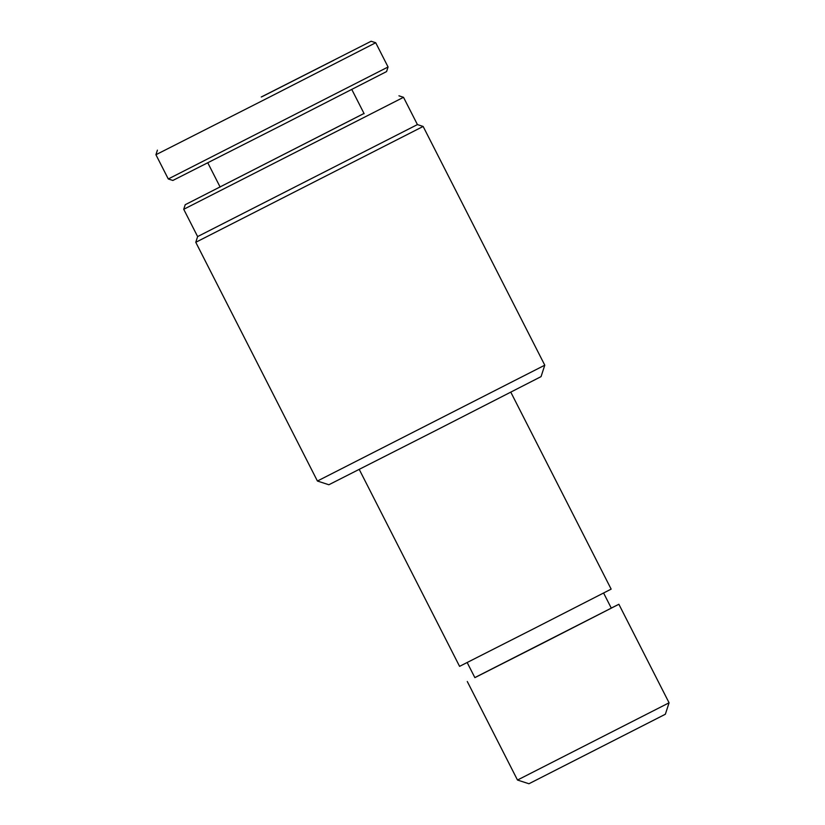 <?xml version="1.0" encoding="UTF-8"?>
<svg xmlns="http://www.w3.org/2000/svg" width="825" height="825" viewBox="0 0 825 825"><rect width="100%" height="100%" fill="white"/><g stroke="black" fill="none" stroke-linecap="round" stroke-linejoin="round"><path stroke-width="1.24" d="M364.021 113.468L185.213 204.713L364.011 113.448M185.213 204.713L183.727 209.292L403.518 97.309L417.419 124.585L423.142 126.452L195.773 242.292L317.419 481.027L544.778 365.186L423.142 126.452M195.773 242.292L197.629 236.579L417.419 124.585M544.778 365.186L541.066 376.623L435.146 430.825L328.855 484.749L317.419 481.027M669.075 702.797L665.352 714.244L528.938 783.75L517.492 780.038L669.075 702.797L618.874 604.271L474.849 677.593M467.177 662.547L474.87 677.645L543.262 642.953L611.294 608.138L603.601 593.041M611.263 608.077L618.874 604.271M359.236 469.425L459.577 666.352L535.559 627.794L611.15 589.122L510.809 392.195M398.939 95.813L403.518 97.309M262.298 96.556L334.001 60.173L262.298 96.556M261.247 97.01L371.137 41.25L261.247 97.01M157.41 150.15L155.925 154.729L268.94 97.381L375.715 42.735L371.137 41.25M388.07 66.99L386.585 71.569L282.748 124.709L172.858 180.458L168.279 178.973L388.07 66.99L375.715 42.735M197.629 236.579L183.727 209.292M467.29 681.512L517.492 780.038M168.279 178.973L155.925 154.729M220.141 187.069L207.797 162.834M364.134 113.695L351.79 89.471"/></g></svg>
